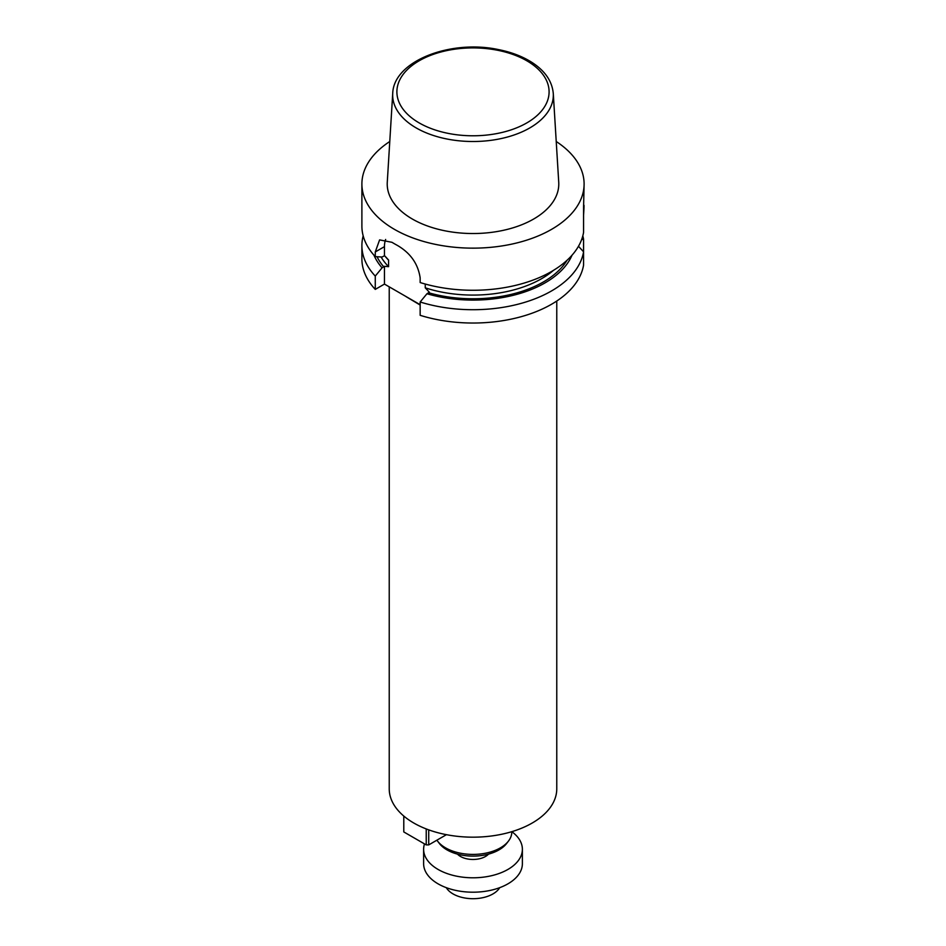 <?xml version="1.0" encoding="UTF-8"?>
<svg xmlns="http://www.w3.org/2000/svg" width="946" height="946" viewBox="0 0 946 946"><rect width="100%" height="100%" fill="white"/><g stroke="black" fill="none" stroke-linecap="round" stroke-linejoin="round"><path stroke-width="1.42" d="M375.266 289.393L375.266 276.078A111.108 64.151 180 0 1 361.892 245.57L361.892 258.885A111.108 64.151 0 0 0 375.266 289.393L384.454 284.084L420.154 304.695M420.154 315.314A111.108 64.151 0 0 0 583.576 265.128L583.576 251.813A111.108 64.151 180 0 1 420.154 301.999L420.154 315.314M389.776 141.51A111.108 64.151 0 0 0 361.892 184.009A111.108 64.151 0 0 0 430.477 243.264A111.108 64.151 0 0 0 551.565 229.358A111.108 64.151 0 0 0 584.108 184.009A111.108 64.151 0 0 0 556.224 141.51M361.892 184.009L361.892 226.118A111.108 64.151 0 0 0 375.266 256.626L375.266 251.955L379.606 239.906L391.975 242.306A111.108 64.151 180 0 0 396.965 245.18C410.328 252.819 418.049 263.721 420.154 277.876L420.154 282.547A111.108 64.151 0 0 0 551.565 271.478A111.108 64.151 0 0 0 583.576 232.361L583.576 207.209C584.167 202.917 584.167 205.578 583.576 215.203M584.108 184.009L583.576 207.209M425.239 284.036L425.239 287.821L429.354 292.231L426.953 293.745A101.932 58.853 0 0 0 572.011 255.231M426.953 293.745L420.154 301.999M581.684 239.456L583.576 239.326L583.576 251.813L578.479 246.279M361.892 245.57A111.108 64.151 180 0 1 363.181 235.85M375.266 276.078L382.066 267.824L384.454 266.311L388.581 266.666L388.57 260.044L385.211 256.342L384.454 255.787L382.066 257.028L375.266 256.626M373.989 255.231A101.932 58.853 0 0 0 382.066 267.824M582.819 235.85A111.108 64.151 180 0 1 583.576 239.326M392.72 93.488L387.269 182.247A85.79 49.523 0 0 0 438.767 229.417A85.79 49.523 0 0 0 533.662 219.023A85.79 49.523 0 0 0 558.731 182.247L553.28 93.488C552.133 81.037 544.825 70.56 531.345 62.022C522.026 56.216 510.994 52.042 498.235 49.535C450.533 39.306 393.501 61.052 392.72 93.488A80.327 46.378 0 0 0 440.942 137.655A80.327 46.378 0 0 0 529.807 127.923A80.327 46.378 0 0 0 553.28 93.488M384.454 255.787L384.454 246.646A28.214 16.295 60 0 1 385.661 239.456M384.454 284.084L384.454 266.311M389.232 286.839L389.232 788.81A83.768 48.364 0 0 0 413.769 823.008A83.768 48.364 0 0 0 505.058 833.497A83.768 48.364 0 0 0 556.768 788.81L556.768 301.029M436.875 840.19A38.798 22.397 0 0 0 437.584 841.148A38.798 22.397 0 0 0 445.566 847.853A38.798 22.397 0 0 0 508.416 841.148A38.798 22.397 0 0 0 511.798 832.007L511.798 831.676M437.584 841.148L439.441 843.548A36.764 21.226 0 0 0 447.009 849.898A36.764 21.226 0 0 0 506.559 843.548L508.416 841.148M428.727 829.867L428.727 844.896L446.429 834.679M426.232 828.933L426.232 844.896L428.727 844.896M403.788 816.055L403.788 831.936L426.232 844.896M488.514 854.132A17.631 10.181 180 0 1 473 859.465A17.631 10.181 180 0 1 457.486 854.132M511.821 831.664A49.381 28.51 180 0 1 522.381 849.283A49.381 28.51 180 0 1 473 877.793A49.381 28.51 180 0 1 423.619 849.283A49.381 28.51 180 0 1 424.506 843.903M522.381 849.283L522.381 863.686A49.381 28.51 180 0 1 473 892.196A49.381 28.51 180 0 1 423.619 863.686L423.619 849.283M499.701 887.667A28.214 16.295 180 0 1 473 898.7A28.214 16.295 180 0 1 446.299 887.667M428.656 292.763A99.649 57.529 0 0 0 567.021 260.304M377.04 256.733A99.649 57.529 0 0 0 383.769 266.843M381.084 256.969A97 56.003 0 0 0 388.581 266.666M425.239 287.821A97 56.003 0 0 0 553.493 270.343M385.034 256.212A97 56.003 0 0 0 388.581 260.185M526.816 122.909A76.106 43.942 0 0 0 492.7 49.405A76.106 43.942 0 0 0 399.484 103.22A76.106 43.942 0 0 0 526.816 122.909M384.454 246.646L375.266 251.955M420.154 305.05L406.236 296.737A83.768 48.364 180 0 1 405.81 296.417"/></g></svg>
